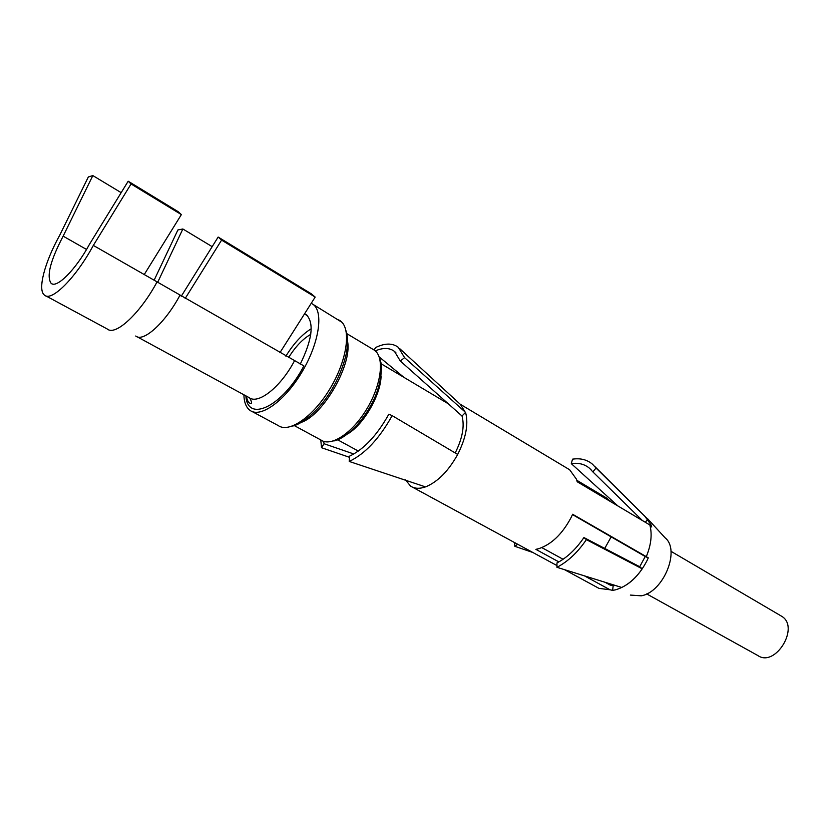 <?xml version="1.0" encoding="UTF-8"?>
<svg xmlns="http://www.w3.org/2000/svg" width="834" height="834" viewBox="0 0 834 834"><rect width="100%" height="100%" fill="white"/><g stroke="black" fill="none" stroke-linecap="round" stroke-linejoin="round"><path stroke-width="1.25" d="M63.144 236.147C50.342 260.635 46.329 276.367 51.124 283.331C56.722 288.71 75.79 269.643 89.509 244.237L128.186 181.218L131.063 183.97L93.335 245.415C75.821 277.847 51.572 301.971 44.515 295.153C37.269 290.107 44.661 262.314 59.787 235.115L88.341 176.964L92.835 175.578L63.144 236.147L86.538 249.46M245.884 395.858C247.271 423.286 282.757 406.565 303.878 365.897L93.335 245.415M45.818 295.862L107.263 329.003C115.394 336.321 140.154 313.49 157.063 281.902M135.713 336.019C143.239 342.628 165.184 322.935 179.831 295.486M304.556 313.824L307.068 315.325M304.473 313.959L307.59 315.825M310.738 334.392C302.94 338.75 295.538 346.506 288.522 357.682M311.218 328.773C302.221 334.267 293.766 343.399 285.864 356.16M300.24 364.187C312.25 339.584 314.314 323.123 306.432 314.804L304.587 313.782M243.882 394.774C244.101 402.395 246.186 407.628 250.158 410.474C260.729 418.209 284.967 400.81 301.95 372.047C319.078 343.379 323.853 311.874 313.073 304.389L311.228 303.295M604.744 548.438L611.166 536.825M610.905 501.807L605.87 497.606M185.148 298.53L221.583 240.109L218.154 237.054L181.239 296.289M279.89 352.74L315.179 297.071L311.207 293.735L218.154 237.054M315.179 297.071L221.583 240.109M128.186 181.218L178.163 211.68L181.364 214.609L131.063 183.97M144.24 274.553L181.364 214.609M157.699 282.278L182.865 228.985L177.903 229.944L154.123 280.214M182.865 228.985L212.17 246.655M121.17 192.654L92.835 175.578M586.375 539.65C577.712 552.389 567.902 561.605 556.945 567.308L556.987 562.919C567.016 557.665 576.002 549.21 583.925 537.544L639.73 566.745L642.211 568.819L586.375 539.65L583.925 537.544M556.945 567.308L621.716 587.459C629.451 583.664 636.29 577.451 642.211 568.819M639.72 566.734L645.224 556.507L648.279 557.863L646.996 560.677C638.813 576.388 628.283 586.114 615.419 589.857L612.604 590.378L613.178 585.77L615.231 585.437M613.178 585.77L610.165 585.072L605.077 582.278M563.086 559.27L541.819 547.615M594.673 466.362L647.841 519.238L645.287 522.251M644.307 515.506L651.02 524.815L651.74 526.994L649.853 524.972L577.211 481.76L576.471 479.227L569.653 469.761L460.139 404.167M641.325 519.499L636.957 517.299M645.224 556.507L572.489 514.578M647.799 518.957L665.084 537.805C680.627 549.94 663.583 591.952 641.315 595.82L630.348 595.08M612.604 590.378L609.988 589.774L584.498 575.877M558.874 561.908L535.855 549.356L538.618 548.72C551.462 544.446 562.262 534.094 571.029 517.664L572.624 514.255L646.287 556.643C651.145 544.883 652.334 534.323 649.853 524.972M455.208 452.956C462.463 438.382 464.736 426.07 462.015 416.02L400.31 361.007L394.503 351.427C389.572 347.695 383.181 347.517 375.331 350.885M405.418 479.821L410.609 486.139C414.581 488.703 419.544 488.953 425.476 486.889L349.217 461.442L349.54 456.167C364.01 449.224 377.124 435.223 388.863 414.175L392.168 415.645C379.334 438.663 365.011 453.925 349.217 461.442M349.467 457.293L321.507 447.712L324.051 443.73L353.824 453.988M323.686 441.363L324.051 443.73M403.917 377.343L379.157 356.889M374.007 349.926L375.832 347.424C385.058 343.024 392.543 342.993 398.308 347.33L404.573 357.64L400.31 361.007M567.881 468.698L569.653 469.761M564.472 569.643L598.968 588.366L609.988 589.774M532.863 552.494L514.818 546.301L517.622 544.216M514.484 542.517L514.818 546.301M648.279 557.863L646.287 556.643M647.841 519.238L596.029 468.03L592.849 471.877L642.368 520.52M596.029 468.03L592.536 464.246C587.084 459.659 580.412 457.97 572.52 459.169L571.3 463.641L617.879 505.957M592.849 471.877L589.544 468.291C584.571 464.121 578.494 462.568 571.3 463.641M462.015 416.02L465.539 412.382L404.573 357.64M426.205 486.618C438.121 481.489 448.619 470.751 457.689 454.426C465.852 438.246 468.541 424.464 465.747 413.07L460.472 404.469L399.809 348.716M457.689 454.426L392.168 415.645M321.507 447.712L320.798 439.956M137.047 336.738L249.053 397.578C258.081 404.865 280.641 387.143 294.371 361.028M252.087 411.516L278.191 425.548C289.137 433.451 313.542 416.541 330.306 388.175C347.225 359.923 351.5 328.586 340.366 320.892L338.646 319.849M301.554 422.275C323.592 414.508 352.011 364.875 347.632 341.784M294.235 425.569L321.007 440.06C331.056 447.222 352.594 432.961 366.981 408.66C381.513 384.464 384.683 357.233 374.487 350.249L372.902 349.3M348.018 433.701C363.989 424.141 380.867 394.659 381.075 375.957M646.663 593.902L757.71 655.461C775.182 668.013 800.233 627.074 781.656 616.263L780.499 615.575M52.135 283.883L51.124 283.331M246.384 396.129C247.031 399.694 248.052 401.988 249.47 403.02C252.202 404.375 252.275 402.707 249.71 397.995M341.95 322.299L313.073 304.389M292.473 426.038C299.01 425.33 318.557 413.372 333.673 386.257C339.803 375.039 344.067 363.905 346.485 352.855C347.559 345.995 347.736 339.959 347.038 334.757L346.016 330.775M376.739 352.428L374.487 350.249L346.808 333.642M333.548 440.925C338.802 440.884 359.162 430.323 374.08 399.048C381.409 383.588 382.399 366.147 380.606 361.435L379.418 357.671M607.486 498.565L576.815 480.301M447.952 403.573L381.075 363.739M358.339 451.079L337.593 439.758M611.28 502.026L610.217 500.984M781.656 616.263L670.963 551.305M556.966 565.577L412.465 487.15M591.494 470.209L589.544 468.291M395.879 352.678L394.503 351.427"/></g></svg>
